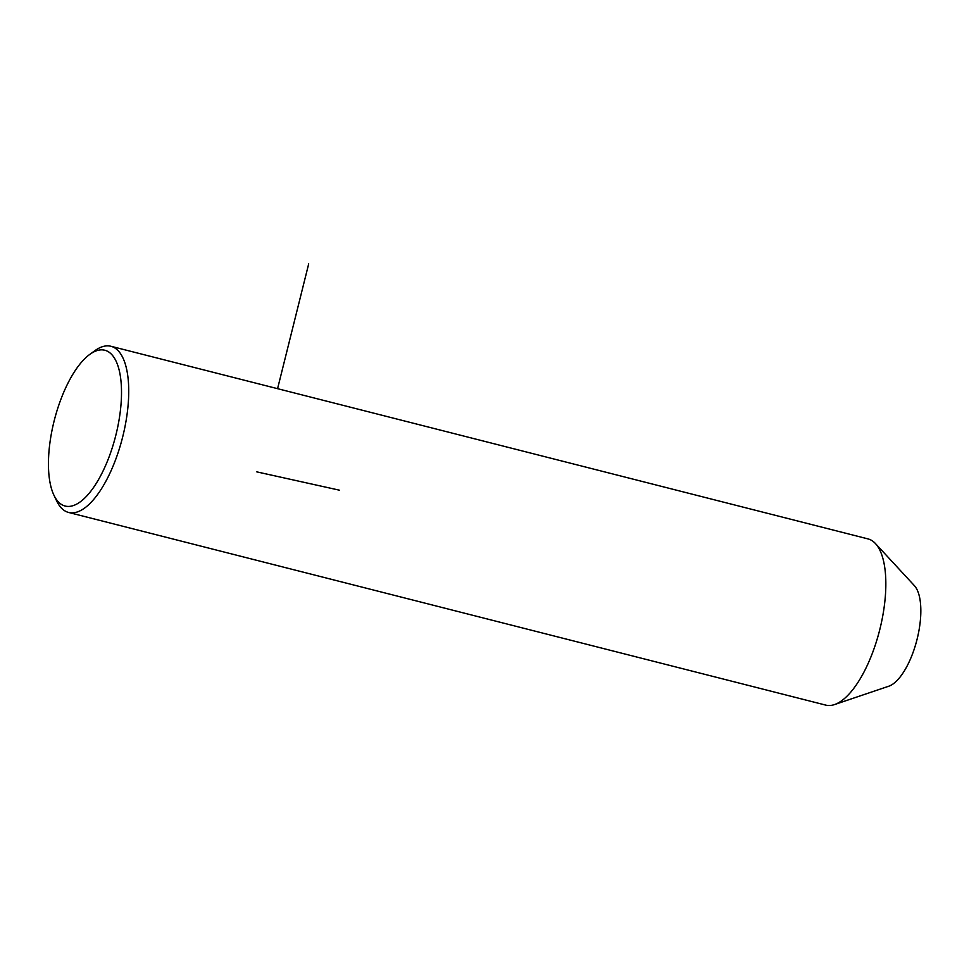 <?xml version="1.0" encoding="UTF-8"?>
<svg xmlns="http://www.w3.org/2000/svg" width="969" height="969" viewBox="0 0 969 969"><rect width="100%" height="100%" fill="white"/><g stroke="black" fill="none" stroke-linecap="round" stroke-linejoin="round"><path stroke-width="1.45" d="M53.925 495.183L56.626 500.864A85.744 33.782 -75.7 0 0 68.617 512.456L825.721 705.105A85.744 33.782 -75.7 0 0 834.479 704.584A85.744 33.782 -75.7 0 0 844.484 698.516A85.744 33.782 -75.7 0 0 882.081 619.409A85.744 33.782 -75.7 0 0 875.455 543.561A85.744 33.782 -75.7 0 0 868.018 538.909L110.902 346.272A85.744 33.782 -75.7 0 0 94.829 350.717L89.742 354.424A80.379 31.662 -75.7 0 0 87.222 356.422A80.379 31.662 -75.7 0 0 53.622 423.041A80.379 31.662 -75.7 0 0 53.925 495.183A80.379 31.662 -75.7 0 0 82.74 499.883A80.379 31.662 -75.7 0 0 121.343 399.276A80.379 31.662 -75.7 0 0 89.742 354.424M834.479 704.584L888.73 686.234A53.586 21.112 -75.7 0 0 894.981 682.455A53.586 21.112 -75.7 0 0 918.491 632.999A53.586 21.112 -75.7 0 0 914.348 585.603L875.455 543.561M68.617 512.456A85.744 33.782 -75.7 0 0 87.367 505.879A85.744 33.782 -75.7 0 0 126.782 416.367A85.744 33.782 -75.7 0 0 110.902 346.272M277.57 388.678L308.687 263.895M256.833 471.879L339.307 490.157"/></g></svg>
